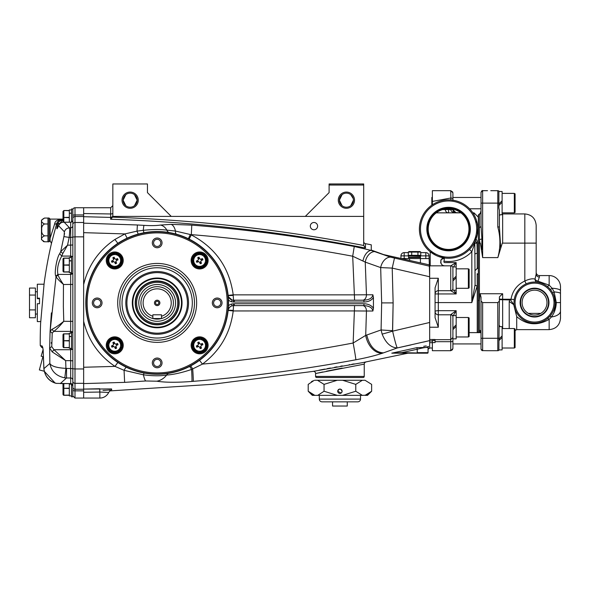 <?xml version="1.0" encoding="UTF-8"?>
<svg xmlns="http://www.w3.org/2000/svg" width="590" height="590" viewBox="0 0 590 590"><rect width="100%" height="100%" fill="white"/><g stroke="black" fill="none" stroke-linecap="round" stroke-linejoin="round"><path stroke-width="0.89" d="M391.775 353.167L416.872 347.658L417.226 349.228C423.731 347.606 427.337 347.045 428.045 347.547L428.045 352.643A0.538 0.538 0 0 1 427.499 353.181L391.856 353.181L401.923 352.643L401.923 353.181M322.789 371.98L315.591 373.529A2.161 2.161 0 0 0 313.084 371.39L365.999 362.017A2.161 2.161 0 0 0 364.244 364.141L315.591 373.529L315.591 376.427A1.084 1.084 0 0 0 316.668 377.512L363.167 377.512L316.668 377.512M364.244 364.141L364.244 376.427A1.084 1.084 0 0 1 363.167 377.512M428.045 352.643L417.226 352.643L417.226 349.228L401.923 352.643L427.499 353.181M135.626 195.784L136.46 197.097M134.468 205.718L137.175 200.18A7.028 7.028 0 0 0 130.147 193.151A7.028 7.028 0 0 0 123.118 200.18L123.295 198.609M123.34 198.439L123.502 197.879M123.546 197.768L123.826 197.097M124.682 195.755L125.818 194.641L123.118 200.18L125.818 205.718M338.291 200.18A8.113 8.113 0 0 1 346.404 192.067A8.113 8.113 0 0 1 354.516 200.18A8.113 8.113 0 0 1 346.404 208.285A8.113 8.113 0 0 1 338.291 200.18M350.733 205.718L353.432 200.18A7.028 7.028 0 0 0 346.404 193.151A7.028 7.028 0 0 0 339.375 200.18L339.552 198.609M353.255 198.594L350.733 194.641M340.939 195.755L342.082 194.641L339.375 200.18L342.082 205.718M351.883 195.784L352.724 197.097M339.597 198.439L339.759 197.879M339.803 197.768L340.091 197.097M122.034 200.18A8.113 8.113 0 0 1 130.147 192.067A8.113 8.113 0 0 1 138.259 200.18A8.113 8.113 0 0 1 130.147 208.285A8.113 8.113 0 0 1 122.034 200.18M123.118 200.18A7.028 7.028 0 0 0 130.147 207.208A7.028 7.028 0 0 0 137.175 200.18L134.468 194.641M310.318 226.132A3.651 3.651 0 0 1 313.969 222.482A3.651 3.651 0 0 1 317.612 226.132A3.651 3.651 0 0 1 313.969 229.776A3.651 3.651 0 0 1 310.318 226.132M401.348 258.568L429.063 258.568L429.063 255.868L429.66 276.754L429.66 266.215L390.521 257.137A10.812 7.39 110.4 0 0 380.675 267.587L381.664 302.899L393.132 302.899L392.549 330.636A16.218 0.693 -177.5 0 1 381.081 329.943L382.136 334.095A16.218 0.679 163.4 0 0 392.616 331.16L393.132 302.899L392.217 268.103L429.66 276.754L429.66 322.479L392.616 331.16C394.74 340.43 396.288 346.028 397.254 347.953L411.038 344.907M354.583 300.199L354.384 294.86L366.456 294.794L365.247 262.108A10.812 7.434 -71.3 0 1 374.989 251.598L390.521 257.137L371.272 250.433L354.258 246.487L352.695 256.222L354.384 294.86L233.212 294.86L233.22 295.361A5.295 0.538 -6.1 0 1 228.146 295.361L233.212 294.86C229.481 267.764 215.512 247.785 191.308 234.923L191.308 234.628C245.462 239.031 299.263 246.229 352.695 256.222L365.247 262.108L380.675 267.587L392.217 268.103L394.445 258.243M111.606 389.791L111.753 389.754C111.429 389.356 110.404 390.255 108.678 392.468A9.735 9.735 0 0 1 99.872 398.058L83.647 398.058L83.647 236.841L74.996 236.841L74.996 222.482L83.647 222.482L83.647 207.746L83.647 213.521L110.684 213.971L110.684 207.746L112.845 205.585M357.201 310.952L357.975 310.959M108.678 392.468L99.872 392.048L99.725 388.729L83.647 389.09L111.584 388.928L111.51 389.828M99.732 390.521L99.872 393.213M99.872 398.058L99.872 392.048L83.647 392.284L83.647 398.058L74.996 398.058L74.996 390.86L83.647 390.86L83.647 389.267L74.996 389.267L74.996 383.323L83.647 383.323M83.647 392.284L83.647 389.09M83.647 284.564L83.647 232.659L124.91 233.92L114.925 239.452C98.641 250.514 88.22 265.552 83.647 284.564L83.647 321.24C88.227 340.268 98.655 355.305 114.925 366.353L124.062 370.314L143.422 374.805C152.567 376.014 160.31 376.096 166.653 375.056C173.482 374.598 181.786 372.733 191.573 369.451L202.466 364.096C220.166 350.748 230.417 333.026 233.212 310.945L233.522 305.605L232.047 305.812A5.406 5.406 0 0 0 228.146 310.443A5.295 0.538 -173.9 0 1 233.22 310.443M168.961 373.286L164.16 373.927L168.961 373.286A5.295 3.828 80.5 0 0 166.653 375.056A18.379 15.362 -80.1 0 1 156.748 381.199C165.171 382.519 176.882 382.6 191.883 381.442A18.379 0.767 -94.5 0 0 191.573 369.451L192.701 369.001A5.295 0.568 62.2 0 0 190.511 366.007L199.516 360.35L202.466 364.096C253.044 359.539 303.267 352.51 353.152 343.011L365.704 335.386L366.456 311.011L354.384 310.937L353.152 343.011A18.379 0.457 -100.5 0 1 355.836 359.782C366.176 357.857 375.019 355.682 382.364 353.248A18.379 12.648 -108.6 0 1 365.704 335.386L366.759 335.024C369.539 346.3 375.093 352.252 383.434 352.879L397.254 347.953L429.66 340.6L429.66 322.479M83.647 383.596L124.638 382.372L124.062 370.314A5.295 0.841 115.5 0 1 126.4 367.29L117.845 362.452A71.368 71.368 0 0 0 210.918 255.942A71.368 71.368 0 0 0 117.845 243.353A71.368 71.368 0 0 0 117.845 362.452L114.925 366.353M423.414 342.075L429.66 340.6L429.66 339.501L429.66 342.694L432.367 342.694M354.583 305.605L354.384 310.937L233.212 310.945L228.146 310.451M228.396 309.293L229.392 307.523M230.646 306.431L229.2 307.766M234.282 305.605L233.522 305.605L233.522 303.769L363.949 303.769C368.389 303.924 371.553 305.421 373.433 308.268L372.895 311.011C372.327 307.751 369.347 305.952 363.949 305.605L234.282 305.605L234.282 303.769M191.573 369.451A5.295 0.531 63.1 0 0 189.523 366.515M124.062 370.314L143.422 374.805L144.026 373.042M126.4 367.29L117.897 362.481L114.976 366.383L83.647 367.26L83.647 321.24M100.757 302.899A3.592 3.592 0 0 1 97.166 306.498A3.592 3.592 0 0 1 93.574 302.899A3.592 3.592 0 0 1 97.166 299.307A3.592 3.592 0 0 1 100.757 302.899M160.775 362.916A3.592 3.592 0 0 1 157.176 366.508A3.592 3.592 0 0 1 153.584 362.916A3.592 3.592 0 0 1 157.176 359.317A3.592 3.592 0 0 1 160.775 362.916M220.785 302.899A3.592 3.592 0 0 1 217.186 306.498A3.592 3.592 0 0 1 213.595 302.899A3.592 3.592 0 0 1 217.186 299.307A3.592 3.592 0 0 1 220.785 302.899M160.775 242.888A3.592 3.592 0 0 1 157.176 246.48A3.592 3.592 0 0 1 153.584 242.888A3.592 3.592 0 0 1 157.176 239.297A3.592 3.592 0 0 1 160.775 242.888M181.58 235.838L189.132 239.09L191.308 234.923L190.327 234.525L188.365 238.714L189.132 239.09M190.327 234.525L175.459 231.059L166.837 230.122A5.295 3.769 -80.1 0 0 169.396 232.593M191.308 234.628L191.794 225.122L171.056 224.355L160.443 225.07A10.812 8.599 -98.1 0 1 166.837 230.122C160.421 229.281 152.567 229.34 143.267 230.314A5.295 0.509 -100.5 0 0 144.152 232.733L138.503 234.024A5.295 0.723 -105.2 0 1 137.028 231.118L124.91 233.92L127.145 238.161L117.845 243.353L114.925 239.452M160.443 225.07C156.328 225.682 150.841 225.778 143.997 225.365A10.812 0.605 -86.4 0 0 143.267 230.314L137.028 231.118L137.382 224.982L83.647 223.16L83.647 232.659M124.638 382.372L145.708 380.978A18.379 2.943 -94.7 0 1 143.422 374.805M145.708 380.978L156.748 381.199M191.883 381.442L193.255 381.332A18.379 0.538 -94.6 0 0 192.701 369.001M193.255 381.332C247.815 376.907 302.014 369.724 355.836 359.782M382.364 353.248L383.434 352.879M381.664 302.899L381.081 329.943L382.136 334.095C385.713 342.952 390.75 347.576 397.254 347.953M429.66 264.94L383.581 254.57L371.272 250.057L371.272 244.821L365.453 243.677L365.461 248.021L365.453 244.769M373.433 297.53C371.553 300.376 368.389 301.881 363.949 302.036L363.949 300.199C369.347 299.853 372.327 298.053 372.895 294.794L373.433 297.53L373.433 308.268C371.553 305.421 368.389 303.924 363.949 303.769L363.949 305.605M363.949 302.036L233.522 302.036L233.522 300.199L363.949 300.199M228.146 295.361A5.406 5.406 0 0 0 232.04 299.993L233.522 300.199L233.22 295.361M233.522 302.036L231.538 301.756A7.242 7.242 0 0 1 228.485 300M228.485 305.804A7.242 7.242 0 0 1 231.546 304.042L233.522 303.769M232.04 299.993L228.544 296.91L232.04 299.993L231.538 301.756M354.258 246.487C300.457 236.597 246.303 229.481 191.794 225.122M176.543 234.215A5.295 2.176 -74.3 0 1 175.459 231.059A10.812 5.59 -90.8 0 0 171.056 224.355M143.997 225.365L137.382 224.982M112.845 216.855L110.61 219.244C196.293 222.106 281.238 231.7 365.461 248.021C281.297 231.708 196.345 222.113 110.61 219.244L110.684 213.971A2.161 0.782 0 0 0 112.845 213.189M112.823 217.172C197.185 220.1 280.81 229.54 363.706 245.492L363.706 183.962L362.621 183.962L363.706 185.039L363.706 183.962M365.453 243.854L365.453 243.677A2.161 2.161 0 0 1 363.706 241.553M363.706 245.492L365.461 248.021M171.233 216.397L147.448 192.613L147.448 183.962L112.845 183.962L112.838 216.397L363.706 216.397M363.706 185.039L329.102 185.039L329.102 183.962L330.186 183.962L329.102 185.039L329.102 192.613L305.318 216.397M339.375 200.18A7.028 7.028 0 0 0 346.404 207.208A7.028 7.028 0 0 0 353.432 200.18L353.255 201.758M353.248 201.795L352.724 203.248M351.869 204.605L351.338 205.18M340.932 204.59L340.091 203.262M329.102 185.039L329.102 183.962M330.186 183.962L362.621 183.962M137.175 200.18L136.998 201.758M136.983 201.795L136.467 203.248M135.612 204.605L135.081 205.18M124.674 204.59L123.826 203.262M112.845 215.254A2.161 2.154 0 0 1 110.61 217.408L83.647 216.707L83.647 223.16M83.647 216.707L83.647 213.521M371.272 250.057L371.272 244.821M143.267 230.314L137.028 231.118M372.202 250.632L383.581 254.57M384.407 254.836L400.949 258.479L400.949 255.868A3.245 3.245 0 0 1 404.187 252.623L408.295 252.623M432.367 348.012L429.66 348.012L428.045 348.675M428.045 349.981A1.623 1.623 0 0 1 429.291 348.402M363.949 362.334L407.926 353.181M326.285 371.243L337.495 368.986M337.561 368.979L342.185 368.086M354.148 363.897L351.839 364.281M349.708 364.635L349.059 364.745M342.384 365.889L340.74 366.176M337.067 366.832L334.619 367.275M330.466 368.035L327.229 368.639M324.773 369.104L318.983 370.225M416.872 347.658L425.973 347.429M391.856 353.181L401.679 353.181M109.777 390.919L211.758 384.356L313.084 371.39M426.253 345.932L423.723 346.3M231.354 306.055L233.522 305.605M228.485 309.035L228.861 308.275M159.462 318.961L161.505 318.534L152.854 318.534L154.978 318.969M157.191 319.124L158.127 319.094M136.637 302.899A20.547 20.547 0 0 0 157.176 323.445A20.547 20.547 0 0 0 177.723 302.899A20.547 20.547 0 0 0 157.176 282.359A20.547 20.547 0 0 0 136.637 302.899M178.807 302.899A21.623 21.623 0 0 1 157.176 324.53A21.623 21.623 0 0 1 135.553 302.899A21.623 21.623 0 0 1 157.176 281.275A21.623 21.623 0 0 1 178.807 302.899M152.854 318.534A16.218 16.218 0 0 1 157.176 286.681A16.218 16.218 0 0 1 161.505 318.534L161.505 316.277A14.057 14.057 0 0 0 157.176 288.842A14.057 14.057 0 0 0 152.854 316.277L152.854 318.534A16.218 16.218 0 0 0 161.505 318.534A16.218 16.218 0 0 1 152.854 318.534M157.176 300.199A2.707 2.707 0 0 0 154.477 302.899A2.707 2.707 0 0 0 157.176 305.605A2.707 2.707 0 0 0 159.883 302.899A2.707 2.707 0 0 0 157.176 300.199M157.176 301.276A1.623 1.623 0 0 0 155.554 302.899A1.623 1.623 0 0 0 157.176 304.521A1.623 1.623 0 0 0 158.799 302.899A1.623 1.623 0 0 0 157.176 301.276M161.505 316.277L161.505 314.795L152.854 314.795L152.854 316.277M157.176 272.624A30.274 30.274 0 0 0 126.902 302.899A30.274 30.274 0 0 0 157.176 333.18A30.274 30.274 0 0 0 187.458 302.899A30.274 30.274 0 0 0 157.176 272.624A30.274 30.274 0 0 1 187.458 302.899A30.274 30.274 0 0 1 157.176 333.18M157.176 340.209A37.303 37.303 0 0 1 119.873 302.899A37.303 37.303 0 0 1 157.176 265.596A37.303 37.303 0 0 1 194.486 302.899A37.303 37.303 0 0 1 157.176 340.209A37.303 37.303 0 0 0 194.486 302.899A37.303 37.303 0 0 0 157.176 265.596M157.176 231.553A71.346 71.346 0 0 0 85.83 302.899A71.346 71.346 0 0 0 157.176 374.244A71.346 71.346 0 0 0 228.522 302.899A71.346 71.346 0 0 0 157.176 231.553M157.176 247.756A4.867 4.867 0 0 0 162.044 242.888A4.867 4.867 0 0 0 157.176 238.021A4.867 4.867 0 0 0 152.316 242.888A4.867 4.867 0 0 0 157.176 247.756M217.186 307.766A4.867 4.867 0 0 0 222.054 302.899A4.867 4.867 0 0 0 217.186 298.038A4.867 4.867 0 0 0 212.326 302.899A4.867 4.867 0 0 0 217.186 307.766M97.166 307.766A4.867 4.867 0 0 0 102.033 302.899A4.867 4.867 0 0 0 97.166 298.038A4.867 4.867 0 0 0 92.298 302.899A4.867 4.867 0 0 0 97.166 307.766M157.176 367.777A4.867 4.867 0 0 0 162.044 362.916A4.867 4.867 0 0 0 157.176 358.049A4.867 4.867 0 0 0 152.316 362.916A4.867 4.867 0 0 0 157.176 367.777M179.131 302.899A21.948 21.948 0 0 1 157.176 324.854A21.948 21.948 0 0 1 135.228 302.899A21.948 21.948 0 0 1 157.176 280.951A21.948 21.948 0 0 1 179.131 302.899M132.521 302.899A24.655 24.655 0 0 0 157.176 327.553A24.655 24.655 0 0 0 181.831 302.899A24.655 24.655 0 0 0 157.176 278.251A24.655 24.655 0 0 0 132.521 302.899A24.655 24.655 0 0 1 157.176 278.251A24.655 24.655 0 0 1 181.831 302.899M117.941 352.599L109.762 351.515L106.901 344.118L111.547 338.07L119.726 339.154L122.587 346.559L117.941 352.599M116.732 352.621A7.552 7.552 0 0 1 110.927 351.854A7.552 7.552 0 0 0 116.732 352.621M107.439 343.417A7.552 7.552 0 0 1 108.405 341.227A7.552 7.552 0 0 0 107.439 343.417M109.423 350.703A7.552 7.552 0 0 1 107.188 345.29M122.049 347.259A7.552 7.552 0 0 1 118.479 351.898A7.552 7.552 0 0 0 122.049 347.259M112.756 338.048A7.552 7.552 0 0 1 118.561 338.822M120.058 339.973A7.552 7.552 0 0 1 122.3 345.386M117.985 353.181A8.489 8.489 0 0 1 106.901 348.579A8.489 8.489 0 0 1 111.503 337.495A8.489 8.489 0 0 1 122.587 342.097A8.489 8.489 0 0 1 117.985 353.181M116.997 350.792A5.907 5.907 0 0 0 120.198 343.078A5.907 5.907 0 0 0 112.491 339.877A5.907 5.907 0 0 0 109.283 347.591A5.907 5.907 0 0 0 116.997 350.792M116.385 343.918A1.372 1.372 0 0 1 114.593 343.173L114.121 342.03L112.852 342.554L113.324 343.697A1.372 1.372 0 0 1 112.579 345.489L111.436 345.961L111.96 347.23L113.103 346.758A1.372 1.372 0 0 1 114.895 347.503L115.367 348.646L116.636 348.122L116.164 346.979A1.372 1.372 0 0 1 116.909 345.187L118.052 344.715L117.528 343.446L116.385 343.918M122.609 346.382L121.769 346.271L119.062 339.715L112.034 338.785L107.719 344.405L106.879 344.295M112.034 338.785L111.709 338.004M119.062 339.715L119.578 339.044M108.855 341.566L108.405 341.227M108.479 341.116A7.552 7.552 0 0 1 111.009 338.771A7.552 7.552 0 0 0 108.479 341.116L108.944 341.463M109.902 351.625L110.426 350.954L117.447 351.883L121.769 346.271M117.771 352.673L117.447 351.883M107.476 263.664L108.56 255.485L115.965 252.623L122.012 257.269L120.928 265.448L113.523 268.31L107.476 263.664M116.665 253.162A7.552 7.552 0 0 1 118.856 254.128A7.552 7.552 0 0 0 116.665 253.162M107.454 262.454A7.552 7.552 0 0 1 108.228 256.65M109.379 255.153A7.552 7.552 0 0 1 114.792 252.911M120.109 265.78A7.552 7.552 0 0 1 114.696 268.022A7.552 7.552 0 0 0 120.109 265.78M122.027 258.479A7.552 7.552 0 0 1 121.26 264.283M112.823 267.772A7.552 7.552 0 0 1 108.177 264.202M106.901 263.708A8.489 8.489 0 0 1 111.503 252.623A8.489 8.489 0 0 1 122.587 257.225A8.489 8.489 0 0 1 117.985 268.31A8.489 8.489 0 0 1 106.901 263.708M109.283 262.72A5.907 5.907 0 0 0 116.997 265.92A5.907 5.907 0 0 0 120.198 258.214A5.907 5.907 0 0 0 112.491 255.005A5.907 5.907 0 0 0 109.283 262.72M116.636 263.251L116.164 262.108A1.372 1.372 0 0 1 116.909 260.315L118.052 259.843L117.528 258.575L116.385 259.047A1.372 1.372 0 0 1 114.593 258.302L114.121 257.159L112.852 257.683L113.324 258.826A1.372 1.372 0 0 1 112.579 260.618L111.436 261.09L111.96 262.358L113.103 261.886A1.372 1.372 0 0 1 114.895 262.631L115.367 263.774L116.636 263.251M113.7 268.332L113.811 267.491L120.36 264.785L121.297 257.764L122.078 257.439M120.36 264.785L121.039 265.301M121.297 257.764L115.677 253.442L115.788 252.601M118.509 254.578L118.856 254.128M118.966 254.202A7.552 7.552 0 0 1 121.311 256.731A7.552 7.552 0 0 0 118.966 254.202L118.62 254.666M108.449 255.632L109.121 256.149L108.191 263.169L113.811 267.491M107.409 263.494L108.191 263.169M206.92 262.388A7.552 7.552 0 0 1 205.947 264.578A7.552 7.552 0 0 0 206.92 262.388M197.628 253.176A7.552 7.552 0 0 1 203.432 253.951M204.929 255.101A7.552 7.552 0 0 1 207.164 260.514M192.311 258.545A7.552 7.552 0 0 1 195.88 253.899A7.552 7.552 0 0 0 192.311 258.545M201.603 267.757A7.552 7.552 0 0 1 195.799 266.982M194.294 265.832A7.552 7.552 0 0 1 192.06 260.419M196.374 252.623A8.489 8.489 0 0 1 207.459 257.225A8.489 8.489 0 0 1 202.857 268.31A8.489 8.489 0 0 1 191.772 263.708A8.489 8.489 0 0 1 196.374 252.623M197.355 255.005A5.907 5.907 0 0 0 194.154 262.72A5.907 5.907 0 0 0 201.869 265.92A5.907 5.907 0 0 0 205.069 258.214A5.907 5.907 0 0 0 197.355 255.005M191.743 259.423L192.583 259.534L195.29 266.083L194.774 266.761L191.72 259.6L196.418 253.199L204.45 254.172A7.936 7.936 0 0 1 204.553 254.253M204.346 254.098A7.936 7.936 0 0 1 204.45 254.172L207.503 261.333L202.812 267.735L194.774 266.761M197.716 257.683L198.188 258.826A1.372 1.372 0 0 1 197.444 260.618L196.308 261.09L196.831 262.358L197.975 261.886A1.372 1.372 0 0 1 199.767 262.631L200.239 263.774L201.507 263.251L201.035 262.108A1.372 1.372 0 0 1 201.78 260.315L202.923 259.843L202.4 258.575L201.256 259.047A1.372 1.372 0 0 1 199.464 258.302L198.992 257.159L197.716 257.683M204.45 254.172L203.934 254.851L196.905 253.914L192.583 259.534M195.29 266.083L202.318 267.019L206.64 261.399L207.481 261.51M202.318 267.019L202.643 267.801M205.497 264.231L205.947 264.578M205.873 264.689A7.552 7.552 0 0 1 203.351 267.034A7.552 7.552 0 0 0 205.873 264.689L205.416 264.342M196.581 253.132L196.905 253.914M206.876 342.141L205.792 350.312L198.388 353.181L192.274 348.366L193.431 340.356L200.659 337.465L206.876 342.141M205.069 343.078A5.907 5.907 0 0 0 197.355 339.877A5.907 5.907 0 0 0 194.154 347.591A5.907 5.907 0 0 0 201.869 350.792A5.907 5.907 0 0 0 205.069 343.078M206.898 343.351A7.552 7.552 0 0 1 206.131 349.155A7.552 7.552 0 0 0 206.898 343.351M204.981 350.652A7.552 7.552 0 0 1 199.568 352.886A7.552 7.552 0 0 0 204.981 350.652M197.687 352.643A7.552 7.552 0 0 1 195.504 351.677A7.552 7.552 0 0 0 197.687 352.643M192.325 347.326A7.552 7.552 0 0 1 193.092 341.522A7.552 7.552 0 0 0 192.325 347.326M194.25 340.017A7.552 7.552 0 0 1 199.663 337.782M201.537 338.033A7.552 7.552 0 0 1 206.176 341.603M207.459 342.097A8.489 8.489 0 0 1 202.857 353.181A8.489 8.489 0 0 1 191.772 348.579A8.489 8.489 0 0 1 196.374 337.495A8.489 8.489 0 0 1 207.459 342.097M195.843 351.22L195.504 351.677M195.386 351.596A7.552 7.552 0 0 1 193.048 349.074A7.552 7.552 0 0 0 195.386 351.596L195.74 351.139M202.4 343.446L201.256 343.918A1.372 1.372 0 0 1 199.464 343.173L198.992 342.03L197.716 342.554L198.188 343.697A1.372 1.372 0 0 1 197.444 345.489L196.308 345.961L196.831 347.23L197.975 346.758A1.372 1.372 0 0 1 199.767 347.503L200.239 348.646L201.507 348.122L201.035 346.979A1.372 1.372 0 0 1 201.78 345.187L202.923 344.715L202.4 343.446M200.659 337.465L200.541 338.306L193.992 341.013L193.063 348.041L192.274 348.366M193.992 341.013L193.321 340.496M193.063 348.041L198.683 352.363L198.572 353.204M205.903 350.172L205.231 349.656L206.161 342.628L200.541 338.306M206.95 342.303L206.161 342.628M113.405 344.442A1.372 1.372 0 0 0 114.054 343.277L114.054 342.053L114.054 343.277A1.372 1.372 0 0 1 113.405 344.442M115.64 344A1.372 1.372 0 0 0 116.805 344.649L118.022 344.649L116.805 344.649A1.372 1.372 0 0 1 115.64 344M116.083 346.227A1.372 1.372 0 0 0 115.434 347.399L115.434 348.616L115.434 347.399A1.372 1.372 0 0 1 116.083 346.227M112.683 346.02L111.458 346.02L112.683 346.02A1.372 1.372 0 0 1 113.848 346.669M116.805 259.777A1.372 1.372 0 0 1 115.64 259.128A1.372 1.372 0 0 0 116.805 259.777L118.022 259.777M115.434 262.528A1.372 1.372 0 0 1 116.083 261.363A1.372 1.372 0 0 0 115.434 262.528L115.434 263.752M112.683 261.156A1.372 1.372 0 0 1 113.848 261.805A1.372 1.372 0 0 0 112.683 261.156L111.458 261.156M113.405 259.57A1.372 1.372 0 0 0 114.054 258.405L114.054 257.181M200.947 261.363A1.372 1.372 0 0 0 200.298 262.528L200.298 263.752L200.298 262.528A1.372 1.372 0 0 1 200.947 261.363M198.719 261.805A1.372 1.372 0 0 0 197.554 261.156L196.33 261.156L197.554 261.156A1.372 1.372 0 0 1 198.719 261.805M198.277 259.57A1.372 1.372 0 0 0 198.926 258.405L198.992 257.174L198.926 258.405A1.372 1.372 0 0 1 198.277 259.57M200.504 259.128A1.372 1.372 0 0 0 201.669 259.777L202.894 259.777M198.719 346.669A1.372 1.372 0 0 0 197.554 346.02L196.33 346.02L197.554 346.02A1.372 1.372 0 0 1 198.719 346.669M198.926 342.053L198.926 343.277A1.372 1.372 0 0 1 198.277 344.442A1.372 1.372 0 0 0 198.926 343.277L198.992 342.038M200.504 344A1.372 1.372 0 0 0 201.669 344.649L202.894 344.649L201.669 344.649A1.372 1.372 0 0 1 200.504 344M200.947 346.227A1.372 1.372 0 0 0 200.298 347.399L200.298 348.616M41.853 347.606L40.253 345.534L42.281 346.079L40.253 345.534A432.514 432.514 0 0 1 40.592 323.674L44.125 283.414A432.514 432.514 0 0 1 51.463 243.382L56.655 223.669L54.575 224.222L50.128 238.235L50.128 240.868L51.463 243.382M40.717 322.044L40.754 321.58L37.318 321.58L37.318 303.717L39.515 303.717L39.515 298.171L37.318 298.171L37.318 284.225L44.044 284.225L44.125 283.414M54.147 233.08L54.959 230.019M58.543 225.55A2.161 1.586 -158.6 0 0 58.484 225.675A2.161 1.586 -158.6 0 0 58.425 225.889C56.706 230.085 56.352 229.709 57.363 224.761A2.161 1.409 12.5 0 1 59.443 223.912L62.356 220.262C59.988 220.402 58.344 221.811 57.429 224.488L57.65 227.725M64.568 233.441L60.726 251.598L62.798 253.53L67.533 245.219L60.726 251.598L62.798 253.53L61.758 256.082L70.675 256.082L70.675 257.506M60.246 252.675L59.686 253.656L61.758 256.082C58.159 262.661 56.883 268.774 57.923 274.409L70.675 274.409L70.675 333.195M51.374 312.892L50.091 331.403L52.215 333.144L53.786 331.396C56.375 329.515 59.701 326.159 63.764 321.307C58.904 325.245 54.959 327.922 51.92 329.338L50.091 331.403L49.641 347.997L51.765 346.647L52.215 333.144M67.533 245.219L69.178 237.394L70.675 237.394L70.675 227.814A2.161 2.139 0 0 0 72.836 225.682L72.836 220.026A2.161 2.161 0 0 1 70.675 222.187L70.675 227.814L67.939 228.094M65.047 230.329L64.384 231.781L64.044 236.634L69.178 237.394C69.76 232.217 69.871 229.023 69.509 227.814L64.207 222.231L63.071 222.246M58.425 225.889L58.521 225.645A2.161 1.645 -158 0 1 58.587 225.417C60.276 223.042 61.965 221.973 63.668 222.187L70.675 222.187M63.005 219.104L50.128 219.104L50.128 238.235M63.005 219.473L61.78 219.473C57.4 219.495 54.995 221.073 54.575 224.222M72.836 209.907A2.161 2.161 0 0 1 74.996 207.746L110.684 207.746M83.647 216.53L83.647 214.944L74.996 214.944L74.996 216.53L83.647 216.486M72.836 379.835L72.836 387.114A2.161 2.154 0 0 0 74.996 389.267L74.996 390.86A2.161 0.56 0 0 1 72.836 390.3M71.515 222.017L71.515 208.993L72.836 208.993L72.836 387.114M72.836 225.963L72.836 284.432L72.836 273.546L71.515 273.546L71.515 256.569L72.836 256.569M70.675 348.299L70.675 349.715A2.161 1.991 0 0 0 72.091 349.236L71.515 349.236L71.515 332.259L72.836 332.259L72.836 381.192A2.161 2.139 0 0 0 74.996 383.323L74.996 368.964L83.647 368.964M56.714 383.419A2.161 1.276 -81.4 0 1 56.544 383.412A2.161 1.276 -81.4 0 1 56.382 383.367L55.165 383.102L44.235 371.243L39.36 369.937L42.915 356.677M72.836 380.122A2.161 2.139 0 0 0 70.675 377.983L66.53 377.983L66.53 368.411L65.94 368.381L64.804 377.858L66.53 377.983L60.298 383.566L70.675 383.611L56.382 383.367C49.036 381.199 44.884 376.302 43.926 368.684L43.129 349.568L42.281 346.079A2.161 2.154 -75 0 0 42.664 347.296M56.544 383.412L55.165 383.102C48.601 380.808 44.833 376.007 43.867 368.684L49.855 363.447C51.367 366.22 56.729 367.858 65.94 368.381L65.652 360.66L53.948 349.715L51.765 346.647M64.804 377.858C56.352 376.125 51.367 371.317 49.855 363.447L49.641 347.997L52.163 351.846L65.652 360.66L70.675 360.66L70.675 383.566A2.161 2.154 0 0 1 72.836 385.727L72.836 382.608M52.163 351.846L53.948 349.715L70.675 349.715L70.675 360.66L72.836 360.851M60.726 251.598L59.686 253.656C56.81 257.329 54.044 273.642 55.829 276.164L56.028 276.695L58.122 275.073L57.923 274.409L70.675 274.409L70.675 272.61M51.345 343.343L51.301 342.539M59.398 224.082L59.502 223.573A2.161 1.482 12.3 0 0 57.429 224.488L56.655 223.669C57.761 220.911 59.465 219.576 61.78 219.657L63.005 219.657M58.122 275.073L56.028 276.695C57.053 278.458 59.524 281.039 63.455 284.432C60.556 280.243 58.779 277.123 58.122 275.073L57.923 274.409L55.829 276.164M69.509 227.814C66.958 228.042 65.247 229.363 64.384 231.781L58.521 225.645C59.686 223.19 61.581 222.054 64.207 222.231L70.675 222.231A2.161 2.154 0 0 0 72.836 220.077L72.836 217.481M63.005 220.262L61.78 219.473M72.43 332.259A2.161 2.08 0 0 0 70.675 331.396L53.786 331.396L51.92 329.338M72.836 321.373L63.764 321.307L63.359 306.564L63.455 284.498L72.836 284.432L72.836 272.329M56.028 276.695L50.091 331.403M43.867 368.684L43.129 349.568M47.967 218.049L44.523 218.049L41.477 220.181L41.477 239.643L44.523 241.775L43.299 241.524M44.523 218.049C40.555 220.026 40.555 222.002 44.523 223.986C42.325 225.144 41.396 227.128 41.735 229.916C41.396 232.696 42.325 234.673 44.523 235.845C40.555 237.822 40.555 239.798 44.523 241.775L47.967 241.775M49.051 218.02L49.051 241.812L47.967 241.812L47.967 218.02L49.051 218.02L50.128 219.104L50.128 239.658M44.523 223.986L47.967 223.986M44.523 235.845L47.967 235.845M43.077 349.612L41.16 356.205L43.277 356.773M37.318 298.171L37.318 298.702L39.515 298.702M29.5 309.912L29.5 317.752L35.407 317.752L35.407 309.912L29.5 309.912L29.5 288.053L35.407 288.053L35.407 295.066L29.5 295.066M35.407 309.912L35.407 295.066M63.005 211.574L63.831 210.519L69.325 210.696L69.325 213.189L71.515 213.189M71.515 209.929L69.325 209.929L69.325 210.519L63.831 210.519L69.325 210.696M69.325 383.611L69.325 384.038L71.515 384.038M63.005 388.323L69.325 388.5L69.325 395.108L63.455 395.197L63.005 394.459L63.005 383.611M63.831 395.285L69.325 395.285L69.325 395.875L71.515 395.875L69.325 395.875M71.515 383.788L71.515 396.812L72.836 396.812L71.515 396.812M72.836 388.323L72.836 396.812M71.515 384.149L69.325 384.149L69.325 388.146L63.455 388.323M71.515 333.195L69.325 333.195L69.325 333.785L63.455 333.874L69.325 333.785L69.325 336.455L71.515 336.455M63.831 347.709L63.005 346.883L63.005 340.747L69.325 340.924L69.325 347.525L63.455 347.621L69.325 347.709L69.325 348.299L71.515 348.299M71.515 336.573L69.325 336.573L69.325 340.563L63.455 340.747M63.005 340.747L63.005 334.611L63.455 333.874L69.325 333.962M71.515 257.506L69.325 257.506L69.325 258.096L63.831 258.096M63.005 265.058L69.325 265.235L69.325 271.835L63.455 271.931L63.005 271.194L63.005 258.914L63.455 258.184L69.325 258.272L69.325 260.765L71.515 260.765M63.831 272.019L69.325 272.019L69.325 272.61L71.515 272.61M71.515 260.883L69.325 260.883L69.325 264.873L63.455 265.058M71.515 213.307L69.325 213.189L69.325 222.187M63.005 222.224L63.005 217.481L69.325 217.658M69.325 210.519L63.831 210.519M69.325 217.297L63.455 217.481M63.005 217.481L63.005 211.338M420.759 252.623L425.818 252.623A3.245 3.245 0 0 1 429.063 255.868A3.245 3.245 0 0 0 425.818 252.623L425.818 255.868L429.063 255.868M420.471 258.568L420.471 257.483L408.575 257.483L408.575 258.568M411.451 255.868L417.602 255.868M408.575 256.193L408.575 257.159L420.471 257.159L420.471 256.193L408.9 255.868M411.569 255.868L417.477 255.868M417.941 252.07L408.295 252.07L409.128 251.539L419.925 251.539L420.759 252.07L417.941 252.07L417.941 255.33L420.759 255.33L420.759 252.07M408.295 252.07L408.295 255.33L417.941 255.33M409.836 255.854L408.295 255.33M411.709 252.07L411.709 255.33M417.993 255.367L417.609 255.433M341.728 392.453L342.097 391.244A2.183 2.183 0 0 0 339.914 389.061A2.183 2.183 0 0 0 337.731 391.244A2.183 2.183 0 0 0 339.914 393.427A2.183 2.183 0 0 0 342.097 391.244C340.644 388.426 339.191 388.426 337.731 391.244L341.131 393.058M311.402 393.906L314.795 395.359L312.324 395.359L308.201 391.244L308.201 384.378L314.087 380.432M371.634 391.244L365.033 395.359L367.511 395.359L371.634 391.244L371.634 384.378L365.033 380.255L361.965 380.344M362.371 395.359L342.584 395.359L355.77 391.244L362.371 395.359L365.748 395.189M366.995 394.71L368.425 393.913M342.584 395.359L337.251 395.359L324.058 391.244L317.87 395.271M337.251 395.359L314.795 395.359L308.201 391.244M312.84 380.904L311.409 381.708M324.058 391.244L324.058 384.378L337.251 380.255L317.464 380.255L324.058 384.378M317.464 380.255L314.795 380.255M355.77 391.244L355.77 384.378L362.371 380.255L342.584 380.255L355.77 384.378M342.584 380.255L337.251 380.255M365.033 380.255L371.634 384.378M319.315 395.359L319.315 399.098A2.744 2.744 0 0 0 322.066 401.842L357.769 401.842A2.744 2.744 0 0 0 360.512 399.098L360.512 395.359M341.632 401.842L338.203 401.842M347.267 401.842L347.267 406.038L332.568 406.038L332.568 401.842M498.867 340.666L502.112 337.421L502.112 349.907L498.867 349.907M499.406 326.654L502.112 326.654L502.112 335.894L498.867 339.139M514.332 328.549L514.332 348.012L515.085 347.576L515.085 328.984L514.332 328.549L502.112 328.549M502.112 335.894L502.112 337.421M498.867 203.978L502.112 200.733L502.112 191.492L498.867 191.492L498.867 191.094L498.867 207.997L498.867 205.504L502.112 202.259L502.112 214.745L499.406 214.745C499.406 216.53 499.406 216.53 499.406 214.745C499.406 216.53 499.406 216.53 499.406 214.745M456.159 327.229L456.159 338.852L452.914 338.852L452.914 329.618L456.159 326.373L456.159 327.229M456.159 324.847L456.159 315.606L452.914 315.606L452.914 329.618L452.914 328.084L453.769 327.229L456.159 324.847L456.159 326.373M452.914 327.229L452.914 329.618M468.372 317.501L468.372 336.964L469.131 336.521L469.131 317.936L468.372 317.501L456.159 317.501M456.159 278.569L456.159 290.199L452.914 290.199L452.914 280.958L456.159 277.713L456.159 278.569M456.159 276.186L456.159 266.945L452.914 266.945L452.914 280.958L452.914 279.431L453.769 278.569L456.159 276.186L456.159 277.713M452.914 278.569L452.914 280.958M468.372 268.841L469.131 269.276L469.131 287.868L468.372 288.304L468.372 268.841L456.159 268.841M419.394 229.068A29.198 29.198 0 0 0 448.584 258.265A29.198 29.198 0 0 0 477.782 229.068A29.198 29.198 0 0 0 448.584 199.877A29.198 29.198 0 0 0 419.394 229.068M477.244 234.665L475.039 241.421L477.244 234.665L477.775 228.345M430.243 251.782L444.794 258.014L441.202 259.534C440.324 263.516 441.526 265.611 444.801 265.832L444.801 265.832A4.182 4.182 0 0 1 442.183 264.91A4.182 4.182 0 0 0 444.801 265.832M431.961 253.066L430.206 251.753L430.206 265.832M453.54 266.945L456.159 262.587L444.801 262.587A0.937 0.937 0 0 1 443.997 261.178L444.454 257.97L441.202 259.534A4.182 4.182 0 0 0 440.745 260.647A4.182 4.182 0 0 1 440.944 260.057M475.075 271.894L475.075 284.668L471.83 302.596L438.311 302.596L438.311 293.945L435.073 293.945A3.245 3.245 0 0 1 438.311 290.7L450.745 290.7A2.161 2.161 0 0 0 452.914 288.54A2.161 2.161 0 0 1 450.745 290.7L456.159 293.945L453.902 290.199M441.895 258.708A3.245 3.245 0 0 1 444.447 257.97L443.997 261.178A32.435 32.435 0 0 0 471.83 251.694L474.81 243.213L476.786 243.205L477.244 241.9L477.244 253.339L476.978 242.438L475.016 241.465L474.81 243.213L475.075 284.668A2.161 1.195 180 0 0 477.244 285.862L477.244 332.627M475.075 254.15A2.161 0.819 180 0 1 477.244 253.339L477.244 268.391L475.075 270.64M478.32 267.794L477.192 268.62L478.32 267.794M432.367 197.466L431.828 197.466L431.828 205.165M420.471 229.068A28.113 28.113 0 0 1 448.584 200.954A28.113 28.113 0 0 1 476.698 229.068A28.113 28.113 0 0 1 448.584 257.181A28.113 28.113 0 0 1 420.471 229.068M470.333 229.068A21.742 21.742 0 0 0 448.584 207.326A21.742 21.742 0 0 0 426.843 229.068A21.742 21.742 0 0 0 448.584 250.809A21.742 21.742 0 0 0 470.333 229.068M469.773 229.068A21.181 21.181 0 0 0 448.584 207.887A21.181 21.181 0 0 0 427.403 229.068A21.181 21.181 0 0 0 448.584 250.256A21.181 21.181 0 0 0 469.773 229.068M468.962 229.068A20.377 20.377 0 0 0 448.584 208.69A20.377 20.377 0 0 0 428.207 229.068A20.377 20.377 0 0 0 448.584 249.445A20.377 20.377 0 0 0 468.962 229.068M429.66 327.229L438.311 327.229L435.073 317.678L435.073 287.817L438.311 278.266L429.66 278.266M478.32 274.556L477.177 273.701L477.244 285.862L471.83 302.596L471.83 251.694L469.507 249.43M476.978 242.438L477.244 241.9C476.926 239.171 476.189 239.009 475.039 241.421M475.805 222.024A5.406 2.139 168.1 0 1 477.155 223.064M452.914 200.416L452.914 192.849L450.745 190.681L450.922 199.966M452.914 198.911A2.161 0.885 0 0 0 450.745 198.026L432.367 201.419L432.367 204.796M475.983 218.971L476.904 221.973A5.406 1.254 165.9 0 0 475.665 221.508M452.914 209.605L456.159 212.85C452.891 212.643 451.092 211.559 450.745 209.605L452.914 209.605A3.245 3.245 0 0 0 456.159 212.85L436.246 212.85M432.367 201.419L432.367 190.681L450.745 190.681L452.914 192.849L452.914 200.194M442.544 209.605L445.339 209.605L445.339 208.948M445.339 209.605A3.245 3.245 0 0 0 448.584 212.85A3.245 3.245 0 0 1 445.339 209.605L448.584 209.605L448.584 212.85M456.159 212.85L460.923 212.85L454.912 212.599M478.32 217.172L473.999 212.85L473.999 214.694M429.66 348.012L429.66 340.954L432.367 340.954M438.311 327.229L438.311 310.687A3.245 0.87 180 0 0 435.073 311.55A3.245 3.245 0 0 0 438.311 314.795L450.745 314.795A2.161 2.161 0 0 1 452.914 316.955A2.161 2.161 0 0 0 450.745 314.795A2.161 2.161 0 0 1 452.914 316.955M435.073 341.676L450.745 341.676L450.745 350.711L432.367 350.711L432.367 342.569L435.073 342.569L435.073 339.501L429.66 339.501L429.66 342.694L429.66 339.501M481.027 343.933L452.914 343.933L452.914 348.55L452.914 338.852M453.29 315.606L456.159 310.687L450.745 314.595A2.161 2.028 0 0 1 452.914 316.631M435.073 340.482L432.367 340.482L432.367 342.569M456.159 266.945L456.159 262.587L450.745 265.832L429.66 265.832M450.745 290.7A2.161 2.161 0 0 0 452.914 288.54A2.161 2.161 0 0 1 450.745 290.7L450.745 265.832A2.161 2.161 0 0 1 452.914 267.993M440.634 261.96L440.634 261.96A4.182 4.182 0 0 0 441.814 264.578A4.182 4.182 0 0 1 440.922 263.199M456.159 262.587L444.801 262.587M514.332 193.387L514.332 212.85L515.085 212.415L515.085 193.822L514.332 193.387L502.112 193.387M502.112 200.733L502.112 202.259M554.489 297.64L555.094 302.596A20.547 20.547 0 0 0 534.547 282.05A20.547 20.547 0 0 0 514.008 302.596L514.222 299.595L511.014 299.233L510.793 300.347L510.085 299.499L499.406 299.123M499.406 299.646L509.679 299.927L509.214 301.512L513.735 304.624L516.707 316.646L516.707 329.626L515.085 330.562M509.214 301.512L509.214 328.549M526.147 283.849L524.82 281.01C517.135 284.749 512.533 290.826 511.014 299.233L502.65 299.233L502.65 293.746L499.406 296.873L499.406 301.084L497.783 302.596L482.65 302.596L481.027 301.084L481.027 297.257L481.027 302.596L481.027 297.257L480.157 293.746L479.404 300.34L479.404 239.606L479.943 243.124M480.946 332.649L479.404 332.502L479.404 300.34L478.32 300.399L478.32 332.627M515.085 302.596A19.463 19.463 0 0 1 534.547 283.134A19.463 19.463 0 0 1 554.01 302.596A19.463 19.463 0 0 1 534.547 322.059A19.463 19.463 0 0 1 515.085 302.596M548.966 302.596A14.418 14.418 0 0 0 534.547 288.178A14.418 14.418 0 0 0 520.129 302.596A14.418 14.418 0 0 0 534.547 317.014A14.418 14.418 0 0 0 548.966 302.596M548.516 302.596A13.961 13.961 0 0 0 534.547 288.635A13.961 13.961 0 0 0 520.587 302.596A13.961 13.961 0 0 0 534.547 316.557A13.961 13.961 0 0 0 548.516 302.596M546.989 302.596A12.442 12.442 0 0 0 534.547 290.155A12.442 12.442 0 0 0 522.106 302.596A12.442 12.442 0 0 0 534.547 315.038A12.442 12.442 0 0 0 546.989 302.596M479.404 332.627L480.902 332.627M490.755 190.681L497.783 190.681L497.783 226.944L499.406 226.944L499.406 210.291L498.867 207.997M479.404 217.179L479.404 216.523M479.404 215.911L479.404 215.461M481.027 195.821L481.027 203.115L482.65 203.115L482.65 190.681C482.31 190.216 481.765 190.754 481.027 192.303L481.027 225.741A5.406 2.847 0 0 1 479.404 227.769L479.404 214.258L480.356 213.174L481.027 210.711A5.406 5.303 0 0 1 479.404 214.502M479.404 214.258L480.349 213.189M497.783 190.681A1.623 1.623 0 0 1 498.867 191.094L499.192 191.492M497.783 226.944C500.578 236.988 500.6 247.203 497.857 257.601L500.718 248.213L499.406 226.944L499.406 216.095L499.951 214.745M479.95 213.934L478.32 215.011L478.32 243.124L480.393 243.124L482.65 257.601L497.857 257.601M481.735 249.88L481.897 238.95L481.027 225.741L481.027 215.571M481.897 238.95A5.406 0.634 -13.1 0 1 479.404 239.606L479.404 227.769M536.17 234.223L536.17 241.539M516.707 329.626L549.15 329.626C556.046 328.955 559.829 325.171 560.5 318.276L560.5 310.982A11.35 6.07 180 0 1 551.466 316.926A3.245 0.937 -137.6 0 0 549.733 316.439L547.159 318.821A3.245 1.416 -127.9 0 1 549.15 319.367L549.15 329.626C556.046 328.955 559.829 325.171 560.5 318.276L560.5 286.917A11.35 11.35 0 0 0 549.15 275.567L539.415 275.567A3.245 3.245 0 0 1 536.17 272.322L536.17 225.284C535.499 218.389 531.715 214.605 524.82 213.934L524.82 243.124L502.304 243.124L500.718 248.213M498.867 191.492L498.867 191.094M514.008 302.596A20.547 20.547 0 0 0 534.547 323.143A20.547 20.547 0 0 0 555.094 302.596L554.998 304.565M515.881 313.371L514.155 305.082L510.793 300.347M516.707 316.646C526.678 325.105 537.49 326.012 549.15 319.367L551.466 316.926C554.482 312.833 556.09 308.061 556.296 302.596L554.135 291.91L552.107 288.23L550.441 289.579M554.158 312.206L556.296 302.596L560.5 302.596L560.5 293.562A11.35 1.836 180 0 0 554.135 291.91L552.697 292.957M560.5 293.562L560.5 290.693A11.35 2.552 180 0 0 552.107 288.23L549.15 285.14A3.245 0.863 -52.1 0 1 547.159 286.379M560.5 286.917A11.35 11.35 0 0 0 549.15 275.567A11.35 11.35 0 0 1 560.5 286.917A11.35 11.35 0 0 0 549.15 275.567L549.15 285.14L537.947 281.172L539.415 277.057A3.245 2.943 180 0 1 536.17 274.114L535.027 279.1A3.245 2.913 -81.8 0 0 537.483 282.263A3.245 0.398 98.2 0 0 537.947 281.172L539.415 277.057L539.415 275.567M554.135 291.91L552.107 288.23M487.687 350.711L497.783 350.711A1.623 1.623 0 0 0 498.867 350.298L499.192 349.907M479.404 329.913A5.406 4.713 180 0 1 480.975 332.627M481.027 301.084L481.027 349.096L482.65 350.711L482.65 302.596M498.867 350.298L499.406 296.873M499.406 325.488L499.929 326.654M510.085 299.499L509.679 299.927M502.65 293.746L480.157 293.746M536.17 274.114L536.17 243.124L524.82 243.124L524.82 281.01C529.215 279.004 532.623 278.369 535.027 279.1A3.245 2.028 -158.1 0 0 537.947 281.172M478.32 243.124L478.32 300.399M480.939 332.627L479.404 330.548M315.591 376.427L364.244 376.427M233.212 310.945L244.017 310.945M287.242 310.937L300.354 310.937M372.895 311.011L366.456 311.011A5.406 3.82 90 0 0 362.636 305.605M381.081 329.943L366.759 335.024M362.983 260.78A10.812 6.07 -73.8 0 1 371.272 250.433M234.289 302.036L234.289 300.199M362.636 300.199A5.406 3.82 90 0 0 366.456 294.794L372.895 294.794M232.047 305.812L231.546 304.042M110.61 217.408L110.61 219.244M311.808 294.86L268.59 294.86M138.798 302.899A18.379 18.379 0 0 1 157.176 284.52A18.379 18.379 0 0 1 175.562 302.899A18.379 18.379 0 0 1 157.176 321.285A18.379 18.379 0 0 1 138.798 302.899M157.176 334.257A31.359 31.359 0 0 1 125.818 302.899A31.359 31.359 0 0 1 157.176 271.54A31.359 31.359 0 0 1 188.535 302.899A31.359 31.359 0 0 1 157.176 334.257M157.176 267.757A35.142 35.142 0 0 0 122.034 302.899A35.142 35.142 0 0 0 157.176 338.041A35.142 35.142 0 0 0 192.318 302.899A35.142 35.142 0 0 0 157.176 267.757M157.176 263.435A39.464 39.464 0 0 1 196.647 302.899A39.464 39.464 0 0 1 157.176 342.37A39.464 39.464 0 0 1 117.712 302.899A39.464 39.464 0 0 1 157.176 263.435M157.176 374.001A71.102 71.102 0 0 1 86.081 302.899A71.102 71.102 0 0 1 157.176 231.804A71.102 71.102 0 0 1 228.278 302.899A71.102 71.102 0 0 1 157.176 374.001M157.176 232.88A70.018 70.018 0 0 0 87.158 302.899A70.018 70.018 0 0 0 157.176 372.917A70.018 70.018 0 0 0 227.194 302.899A70.018 70.018 0 0 0 157.176 232.88M181.506 302.899A24.33 24.33 0 0 0 157.176 278.569A24.33 24.33 0 0 0 132.846 302.899A24.33 24.33 0 0 0 157.176 327.236A24.33 24.33 0 0 0 181.506 302.899M182.044 302.899A24.869 24.869 0 0 1 157.176 327.775A24.869 24.869 0 0 1 132.308 302.899A24.869 24.869 0 0 1 157.176 278.03A24.869 24.869 0 0 1 182.044 302.899M107.719 344.405L110.426 350.954M115.677 253.442L109.121 256.149M206.64 261.399L203.934 254.851M198.683 352.363L205.231 349.656M72.836 215.505A2.161 0.56 0 0 1 74.996 214.944L74.996 207.746M72.836 224.613A2.161 2.139 0 0 1 74.996 222.482L74.996 216.53A2.161 2.154 0 0 0 72.836 218.691A2.161 2.154 180 0 1 74.996 216.53M72.836 368.743L74.996 368.964L74.996 236.841L72.836 237.062M67.548 245.145L70.675 245.145L70.675 256.082A2.161 1.991 0 0 1 72.091 256.569M72.836 237.173L70.675 237.394L70.675 245.145L72.836 244.953M72.43 273.546A2.161 2.08 0 0 1 70.675 274.409M72.836 368.632L66.53 368.411M63.831 383.611L63.831 388.146M63.831 388.5L63.831 395.108M63.831 333.962L63.831 340.563M63.831 340.924L63.831 347.525M63.831 258.272L63.831 264.873M63.831 265.235L63.831 271.835M63.831 217.658L63.831 222.187M63.831 210.696L63.831 217.297M425.818 258.568L425.818 255.868L404.187 255.868L404.187 252.623M400.949 255.868L404.187 255.868L404.187 258.568M420.412 258.568L420.412 262.83M409.593 258.568L409.593 260.382M319.315 399.098L360.512 399.098M456.159 290.199L456.159 293.945L438.311 293.945L438.311 278.266M456.159 315.606L456.159 310.687L438.311 310.687L438.311 302.596L435.073 302.596M450.745 314.595L450.745 341.676A2.161 0.59 0 0 0 452.914 341.086M448.584 208.69L448.584 209.605L450.745 209.605L450.745 208.808M435.073 311.55A3.245 3.245 0 0 0 438.311 314.795M502.65 328.549L502.65 299.927M498.867 203.115L482.65 203.115L482.65 257.601M502.65 243.124L502.65 213.934L502.112 213.882M556.296 302.596L555.094 302.596M497.783 302.596L497.783 350.711M498.867 338.276L481.027 338.276M109.991 389.983L109.43 390.034M109.032 390.071L108.39 390.123M107.513 390.182L106.628 390.241M105.839 390.285L105.094 390.322M104.644 390.344L102.992 390.418M428.045 347.547L428.539 346.448L425.928 347.436L427.58 346.876M74.996 398.058L72.836 395.89L74.996 398.058M58.484 225.675L57.495 227.895M42.745 347.363L43.077 349.546M70.675 383.611L72.836 385.779M49.051 241.812L50.128 240.727M37.318 313.991L35.407 314.094M37.318 291.807L35.407 291.711M72.836 349.236L71.515 349.236M514.332 348.012L502.112 348.012M469.131 332.627L481.027 332.627M468.372 336.964L456.159 336.964M468.372 288.304L456.159 288.304M444.801 258.014L442.058 257.528L444.801 258.014M452.914 337.502L450.745 339.663L435.073 339.663M478.32 331.794L477.487 332.627M469.574 208.772L481.027 208.772M452.914 197.466L481.027 197.466M452.914 192.849L450.745 190.681L452.766 192.067M473.999 212.85L472.863 212.85M450.745 350.711L452.914 348.55L450.745 350.711L452.611 349.656L450.745 350.711M514.332 212.85L502.112 212.85M487.51 350.711L482.052 350.6M487.51 190.681L482.65 190.681L481.027 192.303M479.441 213.934L478.32 215.011M524.82 213.934C531.715 214.605 535.499 218.389 536.17 225.284C535.499 218.389 531.715 214.605 524.82 213.934L502.65 213.934M540.764 313.371L528.33 313.371M481.027 349.096L482.65 350.711L481.226 349.877M549.15 329.626C556.046 328.955 559.829 325.171 560.5 318.276M481.079 333.018L480.297 332.325"/></g></svg>
